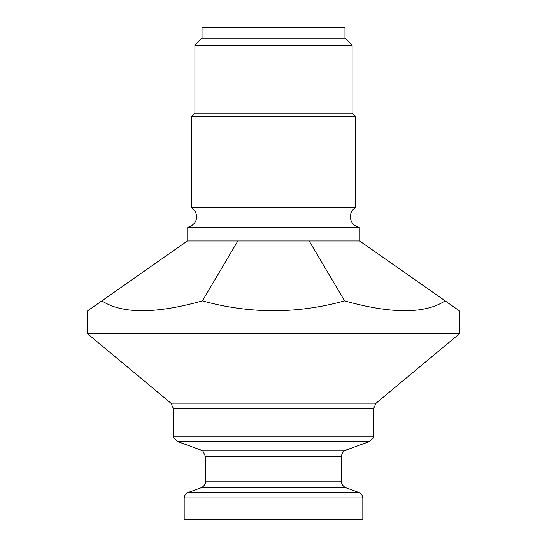 <?xml version="1.0" encoding="UTF-8"?>
<svg xmlns="http://www.w3.org/2000/svg" width="547" height="547" viewBox="0 0 547 547"><rect width="100%" height="100%" fill="white"/><g stroke="black" fill="none" stroke-linecap="round" stroke-linejoin="round"><path stroke-width="0.82" d="M101.851 300.864L187.395 240.967L359.605 240.967L445.149 300.864C424.882 313.985 391.365 313.985 344.596 300.864C297.199 313.985 249.801 313.985 202.404 300.864C155.635 313.985 122.118 313.985 101.851 300.864L87.711 310.764L87.711 333.861L459.289 333.861L459.289 310.764L445.149 300.864M273.5 519.65L184.182 519.65L184.182 497.927L362.818 497.927L362.818 519.65L273.5 519.65M309.164 240.967L344.596 300.864M237.836 240.967L202.404 300.864M344.959 38.071L344.959 27.35L202.041 27.35L202.041 38.071L194.896 45.216L352.104 45.216L344.959 38.071L202.041 38.071M191.327 207.429L355.673 207.429L353.677 208.913C350.217 212.557 349.451 216.708 351.372 221.35C353.034 224.605 355.659 226.581 359.249 227.278L187.751 227.278L190.144 226.581C196.318 223.08 198.048 218.055 195.327 211.498L191.327 207.429L191.327 116.668L355.673 116.668L352.104 113.099L194.896 113.099L191.327 116.668M341.383 456.772L205.617 456.772L202.923 451.179L200.913 450.058L346.087 450.058L344.938 450.591C345.369 450.215 341.649 452.116 341.383 456.772L341.499 482.379C341.26 481.811 341.882 486.092 346.087 487.835L359.058 492.56L187.942 492.56C188.53 492.355 184.941 492.861 184.182 497.927M346.087 487.835L200.913 487.835L187.942 492.56M341.383 481.121L205.617 481.121L205.501 482.379C205.74 481.811 205.118 486.092 200.913 487.835M346.087 450.058L369.779 441.429L177.221 441.429L200.913 450.058M373.539 408.664L173.461 408.664L170.89 403.173L376.11 403.173L373.539 408.664L373.539 436.062L173.461 436.062L173.727 437.778L177.221 441.429M359.058 492.56C358.47 492.355 362.059 492.861 362.818 497.927M205.617 456.772L205.617 481.121M373.539 436.062L373.273 437.778L369.779 441.429M173.461 408.664L173.461 436.062M376.11 403.173L459.289 333.861M170.89 403.173L87.711 333.861M355.673 207.429L355.673 116.668M352.104 113.099L352.104 45.216M194.896 113.099L194.896 45.216M359.249 240.967L359.249 227.278M187.751 240.967L187.751 227.278"/></g></svg>
